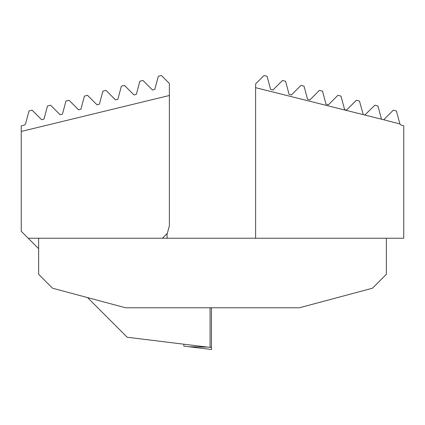 <?xml version="1.0" encoding="UTF-8"?>
<svg xmlns="http://www.w3.org/2000/svg" width="425" height="425" viewBox="0 0 425 425"><rect width="100%" height="100%" fill="white"/><g stroke="black" fill="none" stroke-linecap="round" stroke-linejoin="round"><path stroke-width="0.64" d="M21.25 131.447L21.25 125.896L24.517 125.019L25.5 124.036L29.001 110.968L32.077 110.144L41.645 119.712L43.972 119.085L47.472 106.016L50.554 105.193L60.122 114.761L62.448 114.139L65.949 101.065L69.025 100.242L78.593 109.809L80.92 109.188L84.421 96.119L87.497 95.296L97.065 104.863L99.392 104.237L102.892 91.168L105.974 90.344L115.542 99.912L117.868 99.285L121.369 86.217L124.445 85.393L134.013 94.961L136.34 94.339L139.841 81.265L142.917 80.442L152.485 90.01L154.812 89.388L158.312 76.319L161.394 75.496L169.384 83.486L169.384 95.487L21.25 131.447L21.25 231.28L28.204 238.234L255.616 238.234L255.606 83.916L264.026 75.496L267.102 76.319L270.603 89.388L272.93 90.01L282.498 80.442L285.573 81.265L289.08 94.339L291.407 94.961L300.974 85.393L304.05 86.217L307.551 99.285L309.878 99.912L319.446 90.344L322.522 91.168L326.023 104.237L328.35 104.863L337.918 95.296L340.993 96.119L344.5 109.188L345.488 110.203L255.616 87.667M169.384 95.487L169.384 225.718L167.344 233.314L162.43 238.234M167.344 233.314L166.972 234.706L167.19 238.234M210.067 307.78L210.067 347.422L127.218 337.248L87.566 297.596M38.638 248.667L28.204 238.234M183.85 344.202L183.85 346.115L211.459 349.504L211.459 307.78M386.362 238.234L386.362 274.306L372.454 288.214L299.434 307.78L125.566 307.78L52.546 288.214L38.638 274.306L38.638 238.234M399.914 123.988L396.413 110.968L393.337 110.144L383.748 119.749L399.914 123.988L400.902 125.019L403.75 125.784L403.75 238.234L255.616 238.234M383.748 119.749L345.488 110.203L346.827 109.809L356.394 100.242L359.47 101.065L363.285 114.707M381.507 119.271L377.942 106.016L374.866 105.193L364.793 115.079M188.801 346.726L207.682 347.129M210.067 347.177L211.459 347.209"/></g></svg>
